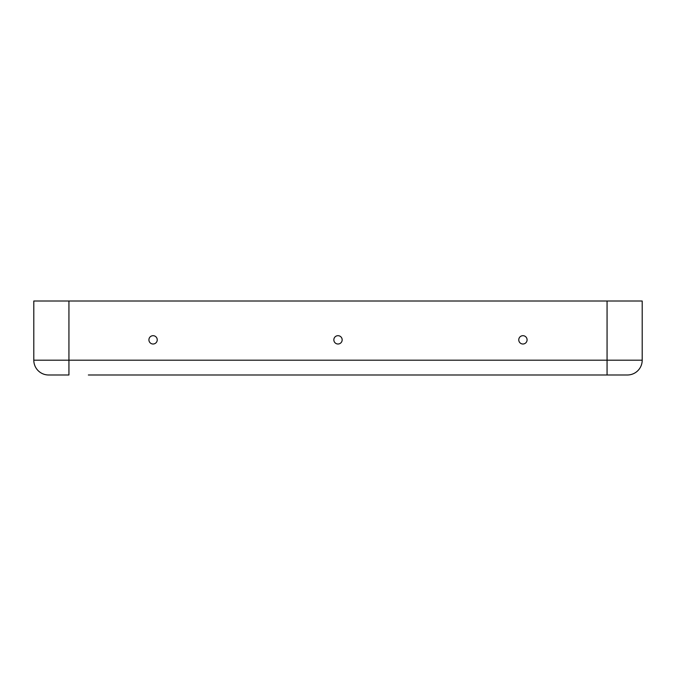 <?xml version="1.0" encoding="UTF-8"?>
<svg xmlns="http://www.w3.org/2000/svg" width="676" height="676" viewBox="0 0 676 676"><rect width="100%" height="100%" fill="white"/><g stroke="black" fill="none" stroke-linecap="round" stroke-linejoin="round"><path stroke-width="1.01" d="M88.353 374.986L627.404 374.986A14.796 14.796 0 0 0 642.2 360.19L642.2 301.014L642.2 360.19A14.796 14.796 0 0 1 627.404 374.986L587.647 374.986M48.596 374.986L68.935 374.986L48.596 374.986A14.796 14.796 0 0 1 33.8 360.19L33.8 301.014L33.8 360.19A14.796 14.796 0 0 0 48.596 374.986A14.796 14.796 0 0 1 33.8 360.19L68.935 360.19L68.935 301.014L33.8 301.014M532.173 374.986L439.704 374.986M384.23 374.986L291.77 374.986M236.296 374.986L143.827 374.986M153.08 344.008A4.157 4.157 0 0 0 156.68 337.772A4.157 4.157 0 0 0 149.472 337.772A4.157 4.157 0 0 0 153.08 344.008M607.065 374.986L607.065 301.014L68.935 301.014M333.843 339.851A4.157 4.157 0 0 0 340.079 343.45A4.157 4.157 0 0 0 340.079 336.242A4.157 4.157 0 0 0 333.843 339.851M522.92 344.008A4.157 4.157 0 0 1 519.32 337.772A4.157 4.157 0 0 1 526.528 337.772A4.157 4.157 0 0 1 522.92 344.008M607.065 301.014L642.2 301.014M642.2 360.19L68.935 360.19L68.935 374.986"/></g></svg>
